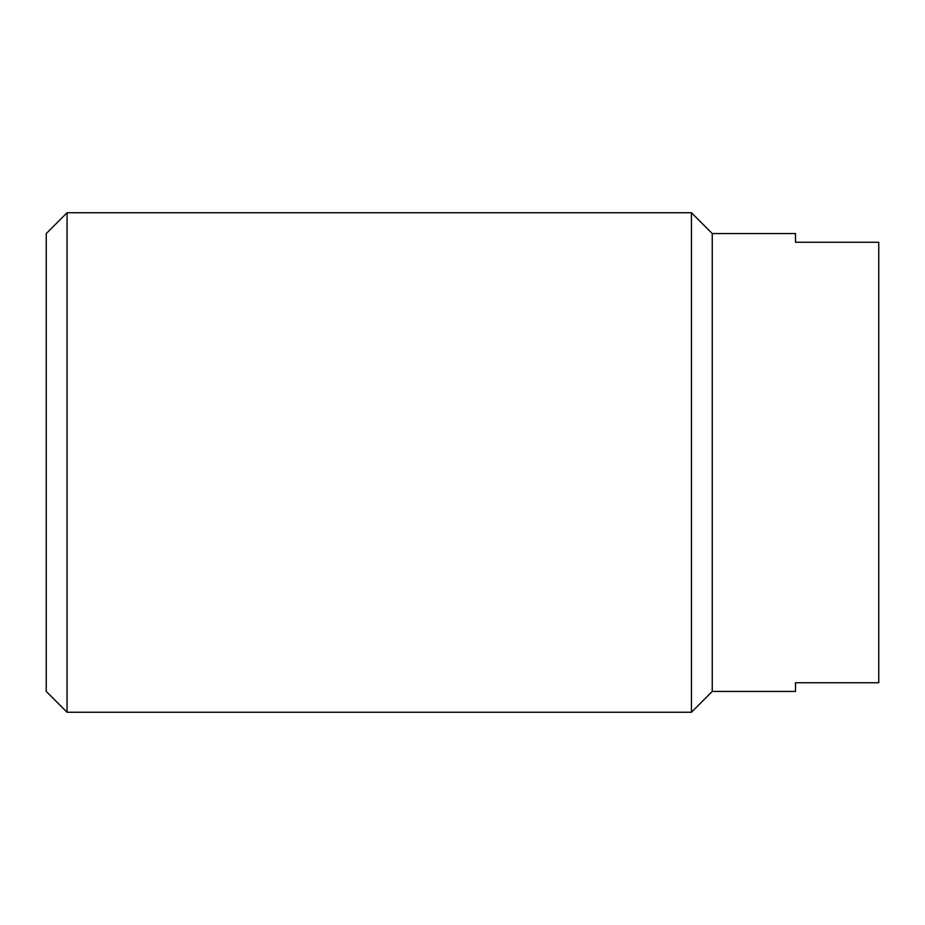 <?xml version="1.0" encoding="UTF-8"?>
<svg xmlns="http://www.w3.org/2000/svg" width="925" height="925" viewBox="0 0 925 925"><rect width="100%" height="100%" fill="white"/><g stroke="black" fill="none" stroke-linecap="round" stroke-linejoin="round"><path stroke-width="1.39" d="M67.062 712.25L46.25 691.438L46.25 233.562L67.062 212.75L67.062 712.25L691.438 712.25L691.438 212.75L67.062 212.75M712.25 233.562L795.5 233.562L795.5 242.246L878.75 242.246L878.75 682.754L795.5 682.754L795.5 691.438L712.25 691.438L712.25 233.562L691.438 212.75M712.25 691.438L691.438 712.25"/></g></svg>
